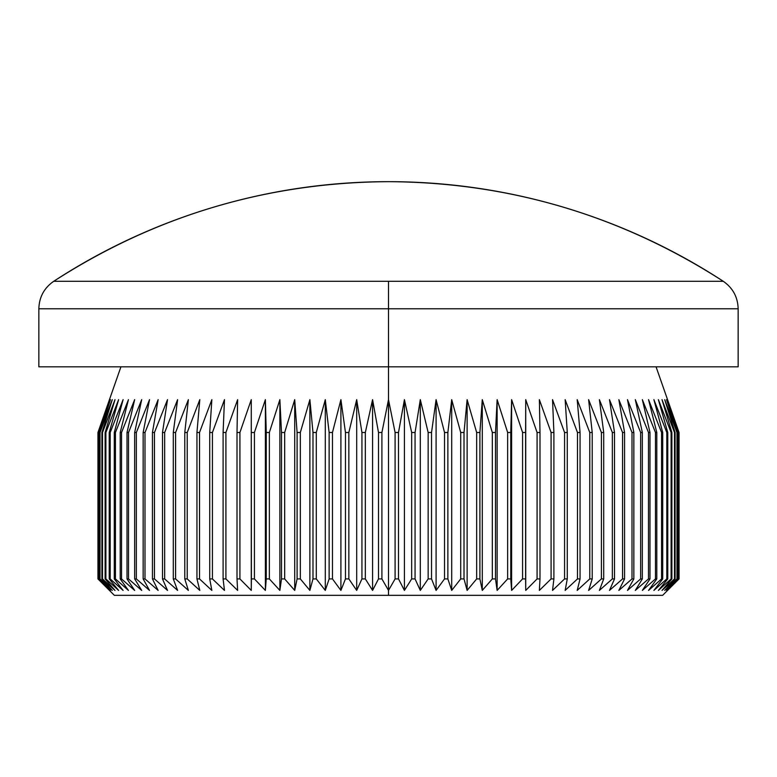 <?xml version="1.0" encoding="UTF-8"?>
<svg xmlns="http://www.w3.org/2000/svg" width="777" height="777" viewBox="0 0 777 777"><rect width="100%" height="100%" fill="white"/><g stroke="black" fill="none" stroke-linecap="round" stroke-linejoin="round"><path stroke-width="1.17" d="M723.27 281.293C732.847 287.956 737.81 297.115 738.15 308.78L388.5 308.78L388.5 281.293L53.73 281.293C155.653 215.608 267.249 182.401 388.5 181.663C509.751 182.401 621.347 215.608 723.27 281.293A612.276 612.276 0 0 0 53.73 281.293L723.27 281.293L388.5 281.293L388.5 308.78L738.15 308.78L388.5 308.78L388.5 399.66L395.095 432.498L398.504 432.498L404.428 399.66L411.664 432.498L415.064 432.498L420.308 399.66L428.156 432.498L431.536 432.498L436.091 399.66L444.531 432.498L447.873 432.498L451.709 399.66L460.712 432.498L464.015 432.498L467.123 399.66L476.66 432.498L479.904 432.498L482.284 399.66L492.327 432.498L495.503 432.498L497.134 399.66L507.643 432.498L510.751 432.498L511.625 399.66L522.581 432.498L525.602 432.498L525.728 399.66L537.082 432.498L539.996 432.498L539.374 399.66L551.087 432.498L553.904 432.498L552.525 399.66L564.568 432.498L567.278 432.498L565.151 399.66L577.476 432.498L580.06 432.498L577.194 399.66L589.772 432.498L592.22 432.498L588.626 399.66L601.408 432.498L603.71 432.498L599.397 399.66L612.344 432.498L614.51 432.498L609.489 399.66L622.552 432.498L624.562 432.498L618.861 399.66L632.002 432.498L633.847 432.498L627.476 399.66L640.656 432.498L642.336 432.498L635.314 399.66L648.484 432.498L649.99 432.498L642.346 399.66L655.467 432.498L656.798 432.498L648.552 399.66L661.577 432.498L662.723 432.498L653.904 399.66L666.802 432.498L667.764 432.498L658.391 399.66L671.114 432.498L671.882 432.498L662.004 399.66L674.504 432.498L675.087 432.498L664.723 399.66L677.35 432.498L666.54 399.66L678.671 432.498L667.453 399.66L679.049 432.498L679.049 578.923L667.453 590.413L678.671 578.923L666.54 590.413L677.35 578.923L664.723 590.413L675.087 578.923L662.004 590.413L671.882 578.923L671.114 578.923L658.391 590.413L667.764 578.923L666.802 578.923L653.904 590.413L662.723 578.923L661.577 578.923L648.552 590.413L656.798 578.923L655.467 578.923L642.346 590.413L649.99 578.923L648.484 578.923L635.314 590.413L642.336 578.923L640.656 578.923L627.476 590.413L633.847 578.923L632.002 578.923L618.861 590.413L624.562 578.923L622.552 578.923L609.489 590.413L614.51 578.923L612.344 578.923L599.397 590.413L603.71 578.923L601.408 578.923L588.626 590.413L592.22 578.923L589.772 578.923L577.194 590.413L580.06 578.923L577.476 578.923L565.151 590.413L567.278 578.923L564.568 578.923L552.525 590.413L553.904 578.923L551.087 578.923L539.374 590.413L539.996 578.923L537.082 578.923L525.728 590.413L525.602 578.923L522.581 578.923L511.625 590.413L510.751 578.923L507.643 578.923L497.134 590.413L495.503 578.923L492.327 578.923L482.284 590.413L479.904 578.923L476.66 578.923L467.123 590.413L464.015 578.923L460.712 578.923L451.709 590.413L447.873 578.923L444.531 578.923L436.091 590.413L431.536 578.923L428.156 578.923L420.308 590.413L415.064 578.923L411.664 578.923L404.428 590.413L398.504 578.923L395.095 578.923L388.5 590.413L388.5 595.337L662.635 595.337L114.365 595.337L388.5 595.337L388.5 590.413L381.905 578.923L381.905 432.498L388.5 399.66L388.5 366.831L738.15 366.831L388.5 366.831L388.5 308.78L38.85 308.78L38.85 366.831L388.5 366.831L38.85 366.831M656.07 366.831L679.049 432.498L679.049 578.923L667.453 590.413L678.671 578.923L678.671 432.498L678.476 578.923L678.671 432.498L667.453 399.66L679.049 432.498L679.049 578.923L662.635 595.337M510.751 578.923L511.625 590.413L510.751 578.923L510.751 432.498L507.643 432.498L507.643 578.923L510.751 578.923L511.625 590.413L511.625 399.66L511.625 590.413L522.581 578.923L525.602 578.923L525.602 432.498L522.581 432.498L522.581 578.923L522.581 432.498L511.625 399.66L510.751 432.498L510.751 578.923M479.904 578.923L482.284 590.413L479.904 578.923L479.904 432.498L476.66 432.498L476.66 578.923L479.904 578.923L482.284 590.413L482.284 399.66L482.284 590.413L492.327 578.923L495.503 578.923L495.503 432.498L492.327 432.498L492.327 578.923L492.327 432.498L482.284 399.66L479.904 432.498L479.904 578.923M395.095 578.923L398.504 578.923L398.504 432.498L395.095 432.498L395.095 578.923L388.5 590.413L381.905 578.923L378.496 578.923L381.905 578.923L381.905 432.498L378.496 432.498L381.905 432.498L388.5 399.66L388.5 590.413L388.5 399.66L395.095 432.498L395.095 578.923M415.064 432.498L411.664 432.498L411.664 578.923L415.064 578.923L415.064 432.498L420.308 399.66L420.308 590.413L415.064 578.923L415.064 432.498M431.536 432.498L428.156 432.498L428.156 578.923L431.536 578.923L431.536 432.498L436.091 399.66L436.091 590.413L431.536 578.923L431.536 432.498M447.873 432.498L444.531 432.498L444.531 578.923L447.873 578.923L447.873 432.498L451.709 399.66L451.709 590.413L447.873 578.923L447.873 432.498M464.015 432.498L460.712 432.498L460.712 578.923L464.015 578.923L464.015 432.498L467.123 399.66L467.123 590.413L464.015 578.923L464.015 432.498M539.996 432.498L537.082 432.498L537.082 578.923L539.996 578.923L539.996 432.498L539.374 399.66L551.087 432.498L551.087 578.923L553.904 578.923L553.904 432.498L551.087 432.498L551.087 578.923L539.374 590.413L539.996 578.923L539.996 432.498M567.278 432.498L564.568 432.498L564.568 578.923L567.278 578.923L567.278 432.498L565.151 399.66L577.476 432.498L577.476 578.923L580.06 578.923L580.06 432.498L577.476 432.498L577.476 578.923L565.151 590.413L567.278 578.923L567.278 432.498M592.22 432.498L589.772 432.498L589.772 578.923L592.22 578.923L592.22 432.498L588.626 399.66L601.408 432.498L601.408 578.923L603.71 578.923L603.71 432.498L601.408 432.498L601.408 578.923L588.626 590.413L592.22 578.923L592.22 432.498M614.51 432.498L612.344 432.498L612.344 578.923L614.51 578.923L614.51 432.498L609.489 399.66L622.552 432.498L622.552 578.923L624.562 578.923L624.562 432.498L622.552 432.498L622.552 578.923L609.489 590.413L614.51 578.923L614.51 432.498M633.847 432.498L632.002 432.498L632.002 578.923L633.847 578.923L633.847 432.498L627.476 399.66L640.656 432.498L640.656 578.923L642.336 578.923L642.336 432.498L640.656 432.498L640.656 578.923L627.476 590.413L633.847 578.923L633.847 432.498M649.99 432.498L648.484 432.498L648.484 578.923L649.99 578.923L649.99 432.498L642.346 399.66L655.467 432.498L655.467 578.923L656.798 578.923L656.798 432.498L655.467 432.498L655.467 578.923L642.346 590.413L649.99 578.923L649.99 432.498M662.723 432.498L661.577 432.498L661.577 578.923L662.723 578.923L662.723 432.498L653.904 399.66L666.802 432.498L666.802 578.923L667.764 578.923L667.764 432.498L666.802 432.498L666.802 578.923L653.904 590.413L662.723 578.923L662.723 432.498M671.882 432.498L671.114 432.498L671.114 578.923L671.882 578.923L671.882 432.498L662.004 399.66L674.504 432.498L674.504 578.923L675.087 578.923L675.087 432.498L674.504 432.498L674.504 578.923L662.004 590.413L671.882 578.923L671.882 432.498M677.35 432.498L676.961 578.923L677.35 432.498L666.54 399.66L678.476 432.498L678.476 578.923L666.54 590.413L677.35 578.923L677.35 432.498M120.93 366.831L97.951 432.498L109.547 399.66L98.329 432.498L98.329 578.923L98.329 432.498L110.46 399.66L99.65 432.498L99.65 578.923L99.65 432.498L112.276 399.66L101.913 432.498L101.913 578.923L102.496 578.923L102.496 432.498L101.913 432.498L102.496 432.498L114.996 399.66L105.118 432.498L105.118 578.923L105.886 578.923L105.886 432.498L105.118 432.498L105.886 432.498L118.609 399.66L109.236 432.498L109.236 578.923L110.198 578.923L110.198 432.498L109.236 432.498L110.198 432.498L123.096 399.66L114.277 432.498L114.277 578.923L115.423 578.923L115.423 432.498L114.277 432.498L115.423 432.498L128.448 399.66L120.202 432.498L120.202 578.923L121.533 578.923L121.533 432.498L120.202 432.498L121.533 432.498L134.654 399.66L127.01 432.498L127.01 578.923L128.516 578.923L128.516 432.498L127.01 432.498L128.516 432.498L141.686 399.66L134.664 432.498L134.664 578.923L136.344 578.923L136.344 432.498L134.664 432.498L136.344 432.498L149.524 399.66L143.153 432.498L143.153 578.923L144.998 578.923L144.998 432.498L143.153 432.498L144.998 432.498L158.139 399.66L152.438 432.498L152.438 578.923L154.448 578.923L154.448 432.498L152.438 432.498L154.448 432.498L167.511 399.66L162.49 432.498L162.49 578.923L164.656 578.923L164.656 432.498L162.49 432.498L164.656 432.498L177.603 399.66L173.29 432.498L173.29 578.923L175.592 578.923L175.592 432.498L173.29 432.498L175.592 432.498L188.374 399.66L184.78 432.498L184.78 578.923L187.228 578.923L187.228 432.498L184.78 432.498L187.228 432.498L199.806 399.66L196.94 432.498L196.94 578.923L199.524 578.923L199.524 432.498L196.94 432.498L199.524 432.498L211.849 399.66L209.722 432.498L209.722 578.923L212.432 578.923L212.432 432.498L209.722 432.498L212.432 432.498L224.475 399.66L223.096 432.498L223.096 578.923L225.913 578.923L225.913 432.498L223.096 432.498L225.913 432.498L237.626 399.66L237.004 432.498L237.004 578.923L239.918 578.923L239.918 432.498L237.004 432.498L239.918 432.498L251.272 399.66L251.398 578.923L254.419 578.923L254.419 432.498L251.398 432.498L254.419 432.498L265.375 399.66L266.249 432.498L266.249 578.923L269.357 578.923L269.357 432.498L266.249 432.498L269.357 432.498L279.866 399.66L281.497 432.498L281.497 578.923L284.673 578.923L284.673 432.498L281.497 432.498L284.673 432.498L294.716 399.66L297.096 432.498L297.096 578.923L300.34 578.923L300.34 432.498L297.096 432.498L300.34 432.498L309.877 399.66L312.985 432.498L312.985 578.923L316.288 578.923L316.288 432.498L312.985 432.498L316.288 432.498L325.291 399.66L329.127 432.498L329.127 578.923L332.469 578.923L332.469 432.498L329.127 432.498L332.469 432.498L340.909 399.66L345.464 432.498L345.464 578.923L348.844 578.923L348.844 432.498L345.464 432.498L348.844 432.498L356.692 399.66L361.936 432.498L361.936 578.923L365.336 578.923L365.336 432.498L361.936 432.498L365.336 432.498L372.572 399.66L378.496 432.498L378.496 578.923L372.572 590.413L365.336 578.923L361.936 578.923L356.692 590.413L348.844 578.923L345.464 578.923L340.909 590.413L332.469 578.923L329.127 578.923L325.291 590.413L316.288 578.923L312.985 578.923L309.877 590.413L300.34 578.923L297.096 578.923L294.716 590.413L284.673 578.923L281.497 578.923L279.866 590.413L269.357 578.923L266.249 578.923L265.375 590.413L254.419 578.923L251.398 578.923L251.272 590.413L251.398 578.923L251.272 590.413L239.918 578.923L237.004 578.923L237.626 590.413L225.913 578.923L223.096 578.923L224.475 590.413L212.432 578.923L209.722 578.923L211.849 590.413L199.524 578.923L196.94 578.923L199.806 590.413L187.228 578.923L184.78 578.923L188.374 590.413L175.592 578.923L173.29 578.923L177.603 590.413L164.656 578.923L162.49 578.923L167.511 590.413L154.448 578.923L152.438 578.923L158.139 590.413L144.998 578.923L143.153 578.923L149.524 590.413L136.344 578.923L134.664 578.923L141.686 590.413L128.516 578.923L127.01 578.923L134.654 590.413L121.533 578.923L120.202 578.923L128.448 590.413L115.423 578.923L114.277 578.923L123.096 590.413L110.198 578.923L109.236 578.923L118.609 590.413L105.886 578.923L105.118 578.923L114.996 590.413L101.913 578.923L112.276 590.413L99.65 578.923L110.46 590.413L98.329 578.923L109.547 590.413L97.951 578.923L97.951 432.498L109.547 399.66L98.329 432.498L98.329 578.923L109.547 590.413L97.951 578.923L97.951 432.498L97.951 578.923L114.365 595.337M365.336 432.498L372.572 399.66L372.572 590.413L365.336 578.923L365.336 432.498M372.572 399.66L378.496 432.498L378.496 578.923L372.572 590.413L372.572 399.66M348.844 432.498L356.692 399.66L356.692 590.413L348.844 578.923L348.844 432.498M356.692 399.66L361.936 432.498L361.936 578.923L356.692 590.413L356.692 399.66M332.469 432.498L340.909 399.66L340.909 590.413L332.469 578.923L332.469 432.498M340.909 399.66L345.464 432.498L345.464 578.923L340.909 590.413L340.909 399.66M316.288 432.498L325.291 399.66L325.291 590.413L316.288 578.923L316.288 432.498M325.291 399.66L329.127 432.498L329.127 578.923L325.291 590.413L325.291 399.66M300.34 432.498L309.877 399.66L309.877 590.413L300.34 578.923L300.34 432.498M309.877 399.66L312.985 432.498L312.985 578.923L309.877 590.413L309.877 399.66M284.673 432.498L294.716 399.66L294.716 590.413L284.673 578.923L284.673 432.498M294.716 399.66L297.096 432.498L297.096 578.923L294.716 590.413L294.716 399.66M269.357 432.498L279.866 399.66L279.866 590.413L269.357 578.923L269.357 432.498M279.866 399.66L281.497 432.498L281.497 578.923L279.866 590.413L279.866 399.66M254.419 432.498L265.375 399.66L265.375 590.413L254.419 578.923L254.419 432.498M265.375 399.66L266.249 432.498L266.249 578.923L265.375 590.413L265.375 399.66M239.918 432.498L251.272 399.66L251.272 590.413L239.918 578.923L239.918 432.498M251.272 399.66L251.272 590.413L251.272 399.66M225.913 432.498L237.626 399.66L237.004 432.498L237.004 578.923L237.626 590.413L225.913 578.923L225.913 432.498M212.432 432.498L224.475 399.66L223.096 432.498L223.096 578.923L224.475 590.413L212.432 578.923L212.432 432.498M199.524 432.498L211.849 399.66L209.722 432.498L209.722 578.923L211.849 590.413L199.524 578.923L199.524 432.498M187.228 432.498L199.806 399.66L196.94 432.498L196.94 578.923L199.806 590.413L187.228 578.923L187.228 432.498M175.592 432.498L188.374 399.66L184.78 432.498L184.78 578.923L188.374 590.413L175.592 578.923L175.592 432.498M164.656 432.498L177.603 399.66L173.29 432.498L173.29 578.923L177.603 590.413L164.656 578.923L164.656 432.498M154.448 432.498L167.511 399.66L162.49 432.498L162.49 578.923L167.511 590.413L154.448 578.923L154.448 432.498M144.998 432.498L158.139 399.66L152.438 432.498L152.438 578.923L158.139 590.413L144.998 578.923L144.998 432.498M136.344 432.498L149.524 399.66L143.153 432.498L143.153 578.923L149.524 590.413L136.344 578.923L136.344 432.498M128.516 432.498L141.686 399.66L134.664 432.498L134.664 578.923L141.686 590.413L128.516 578.923L128.516 432.498M121.533 432.498L134.654 399.66L127.01 432.498L127.01 578.923L134.654 590.413L121.533 578.923L121.533 432.498M115.423 432.498L128.448 399.66L120.202 432.498L120.202 578.923L128.448 590.413L115.423 578.923L115.423 432.498M110.198 432.498L123.096 399.66L114.277 432.498L114.277 578.923L123.096 590.413L110.198 578.923L110.198 432.498M105.886 432.498L118.609 399.66L109.236 432.498L109.236 578.923L118.609 590.413L105.886 578.923L105.886 432.498M102.496 432.498L114.996 399.66L105.118 432.498L105.118 578.923L114.996 590.413L102.496 578.923L102.496 432.498M100.039 432.498L112.276 399.66L101.913 432.498L101.913 578.923L112.276 590.413L100.039 578.923L100.039 432.498M98.524 432.498L110.46 399.66L99.65 432.498L99.65 578.923L110.46 590.413L98.524 578.923L98.524 432.498M675.087 432.498L664.723 399.66L676.961 432.498L676.961 578.923L664.723 590.413L675.087 578.923L675.087 432.498M667.764 432.498L658.391 399.66L671.114 432.498L671.114 578.923L658.391 590.413L667.764 578.923L667.764 432.498M656.798 432.498L648.552 399.66L661.577 432.498L661.577 578.923L648.552 590.413L656.798 578.923L656.798 432.498M642.336 432.498L635.314 399.66L648.484 432.498L648.484 578.923L635.314 590.413L642.336 578.923L642.336 432.498M624.562 432.498L618.861 399.66L632.002 432.498L632.002 578.923L618.861 590.413L624.562 578.923L624.562 432.498M603.71 432.498L599.397 399.66L612.344 432.498L612.344 578.923L599.397 590.413L603.71 578.923L603.71 432.498M580.06 432.498L577.194 399.66L589.772 432.498L589.772 578.923L577.194 590.413L580.06 578.923L580.06 432.498M553.904 432.498L552.525 399.66L564.568 432.498L564.568 578.923L552.525 590.413L553.904 578.923L553.904 432.498M525.602 432.498L525.728 590.413L525.602 432.498M525.728 399.66L537.082 432.498L537.082 578.923L525.728 590.413L525.728 399.66M495.503 432.498L497.134 399.66L497.134 590.413L495.503 578.923L495.503 432.498M497.134 399.66L507.643 432.498L507.643 578.923L497.134 590.413L497.134 399.66M467.123 399.66L476.66 432.498L476.66 578.923L467.123 590.413L467.123 399.66M451.709 399.66L460.712 432.498L460.712 578.923L451.709 590.413L451.709 399.66M436.091 399.66L444.531 432.498L444.531 578.923L436.091 590.413L436.091 399.66M420.308 399.66L428.156 432.498L428.156 578.923L420.308 590.413L420.308 399.66M398.504 432.498L404.428 399.66L404.428 590.413L398.504 578.923L398.504 432.498M404.428 399.66L411.664 432.498L411.664 578.923L404.428 590.413L404.428 399.66M388.5 308.78L38.85 308.78L388.5 308.78M738.15 366.831L738.15 308.78M53.73 281.293C44.153 287.956 39.19 297.115 38.85 308.78"/></g></svg>
